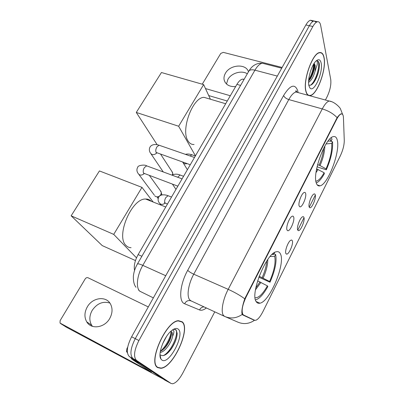 <?xml version="1.0" encoding="UTF-8"?>
<svg xmlns="http://www.w3.org/2000/svg" width="404" height="404" viewBox="0 0 404 404"><rect width="100%" height="100%" fill="white"/><g stroke="black" fill="none" stroke-linecap="round" stroke-linejoin="round"><path stroke-width="0.61" d="M316.191 182.724C316.933 185.254 318.216 186.289 320.034 185.84C327.851 184.557 340.198 152.288 337.375 140.607C336.734 137.481 335.376 136.153 333.31 136.633C325.452 137.496 312.449 172.493 316.191 182.724M256.303 301.788C257.186 303.106 258.403 303.576 259.949 303.197C269.968 301.515 285.724 263.287 280.406 253.869C279.538 252.04 278.184 251.344 276.351 251.778C266.398 252.823 249.712 294.269 256.303 301.788M292.299 240.653C293.784 243.587 288.673 255.252 286.406 254.05L285.875 253.49C284.608 251.258 287.966 241.925 290.612 240.324L291.632 240.006L292.299 240.653M303.919 217.413C305.242 220.493 300.399 231.729 298.228 230.583L297.662 229.927C296.531 227.548 299.738 218.503 302.263 216.973C303.061 216.438 303.611 216.584 303.919 217.413M315.251 194.758C316.418 197.975 311.822 208.812 309.742 207.712L309.151 206.954C308.146 204.454 311.221 195.672 313.62 194.208C314.423 193.667 314.963 193.854 315.251 194.758M293.622 216.913C295.117 220.145 290.006 231.901 287.628 230.664L287.012 229.982C285.744 227.518 289.037 218.155 291.759 216.483C292.647 215.887 293.269 216.029 293.622 216.913M305.586 193.274C306.909 196.647 302.071 207.974 299.798 206.787L299.147 205.995C298.021 203.399 301.167 194.319 303.757 192.713C304.641 192.117 305.252 192.304 305.586 193.274M243.577 315.009L242.9 314.438C241.264 310.913 242.37 305.015 246.223 296.733L336.577 119.468C338.249 116.261 339.774 114.438 341.168 113.994C342.552 113.711 343.309 114.953 343.445 117.715L344.274 140.496C344.233 145.182 342.91 150.308 340.304 155.878L262.923 311.61C260.353 316.625 257.939 319.529 255.692 320.316L254.581 320.241L242.193 314.383M295.94 91.89L295.824 90.834M205.389 308.686L206.166 307.868M134.547 270.458C133.689 265.832 134.886 260.55 138.128 254.601L236.916 84.38C238.825 81.184 240.754 79.431 242.698 79.123L244.117 79.315M157.666 367.605L160.868 368.312C173.286 367.595 190.981 328.694 182.234 321.826L178.432 320.69C166.18 320.781 147.561 362.484 157.666 367.605M309.373 95.647L310.146 95.602C317.165 95.011 326.664 69.033 324.059 57.545C323.326 53.904 321.847 52.247 319.62 52.565C312.509 52.929 302.672 80.825 305.904 91.37C306.434 93.475 307.267 94.814 308.393 95.379M225.462 316.766L237.865 322.129C243.551 324.528 249.071 323.932 254.439 320.342L242.774 314.943L241.976 313.701C241.531 310.56 242.461 305.596 244.758 298.798L337.133 117.655C338.769 115.428 340.138 114.135 341.239 113.787L342.314 113.984M316.377 22.225L314.019 20.993C312.519 21.331 310.969 22.912 309.368 25.735L135.254 338.653C130.406 348.399 129.644 355.025 132.972 358.53L168.165 381.886M315.322 195.071L309.252 207.217M304 217.711L297.773 230.169M325.407 100.005L327.043 96.869C330.058 90.521 331.29 84.749 330.745 79.558L320.665 25.412C320.135 22.735 319.079 21.513 317.504 21.745C316.014 22.089 314.469 23.679 312.868 26.507L138.905 340.537C134.057 350.319 133.28 356.959 136.567 360.449L171.059 383.436L172.659 383.78C175.937 382.992 179.3 379.442 182.754 373.139L214.766 311.843M312.923 21.447L310.555 20.24C309.045 20.579 307.484 22.154 305.879 24.962L131.618 336.779C126.775 346.491 126.033 353.106 129.396 356.626L164.938 380.149M317.504 21.745L314.019 20.993C312.519 21.331 310.969 22.912 309.368 25.735L135.254 338.653C130.406 348.399 129.644 355.025 132.972 358.53L167.806 381.694L171.059 383.436M182.113 322.059L178.351 320.933C166.226 321.023 147.803 362.287 157.797 367.362L160.964 368.064C173.255 367.362 190.774 328.846 182.113 322.059M166.488 336.537L162.65 343.703M172.665 329.826L173.811 330.876C174.099 332.027 173.695 333.82 172.604 336.259C172.776 334.063 172.422 332.558 171.538 331.734M172.604 336.259C171.66 342.329 164.928 352.142 160.166 352.404M170.796 331.366L171.478 333.608C171.397 336.961 169.862 340.88 166.872 345.364C164.766 348.334 162.59 350.319 160.332 351.318C165.524 347.147 170.68 337.512 171.094 331.765M160.575 354.995C163.448 356.722 167.019 354.702 171.281 348.935C175.058 343.254 177.018 338.057 177.154 333.351L176.174 329.982L173.927 329.341L173.134 329.518M161.777 359.954C168.721 365.726 185.29 334.472 178.285 329.184C176.619 327.785 174.26 328.381 171.21 330.967C163.878 336.997 157.504 354.278 160.888 358.949L161.777 359.954M175.286 329.452C179.73 331.729 171.897 351.228 163.413 355.616M177.063 334.946C176.457 339.36 174.422 344.112 170.953 349.207L167.943 352.854M160.479 357.005L160.186 356.979M171.473 333.856C170.675 337.759 168.822 341.855 165.923 346.142L163.428 349.293M92.471 326.356L91.647 325.21C89.107 320.645 89.274 315.726 92.142 310.449C96.985 303.439 102.889 300.97 109.868 303.045M87.294 306.914C84.365 312.262 84.178 317.241 86.734 321.857C91.183 329.826 104.722 327.856 109.787 318.377C112.504 313.272 112.756 308.51 110.529 304.096C106.267 295.637 92.531 297.384 87.294 306.914M127.669 347.218L126.987 348.44L127.437 348.677M162.999 378.912L66.589 327.326M148.303 306.924L88.052 277.77C86.961 277.397 86.017 277.765 85.214 278.881L60.11 320.635L60.029 323.054L151.5 372.241L132.047 359.353L130.709 357.495M127.391 352.732L126.487 351.43L126.987 348.44M323.968 57.716C323.24 54.116 321.776 52.475 319.574 52.788C312.539 53.151 302.803 80.755 306 91.193C306.813 94.304 308.212 95.698 310.201 95.384C317.145 94.799 326.548 69.084 323.968 57.716M308.777 84.936C310.454 85.875 312.388 84.678 314.57 81.35C317.872 75.523 319.468 69.821 319.367 64.246L319.276 63.756C318.842 61.706 318.004 60.721 316.761 60.792C317.327 61.13 317.473 62.403 317.201 64.605L315.08 71.25L315.201 65.423L314.11 63.388M315.08 71.25C313.585 76.634 311.423 80.356 308.59 82.411M314.004 63.554L314.489 65.246C314.625 69.296 313.302 73.765 310.524 78.659L308.621 81.052M308.934 85.729L309.954 87.981C313.979 93.354 323.372 72.24 321.135 62.994C320.266 59.343 318.493 58.752 315.822 61.221C311.312 65.468 307.293 79.876 308.934 85.729M317.276 60.817C321.165 61.413 316.797 80.699 310.499 85.214M313.59 64.226C313.307 69.508 311.676 74.75 308.696 79.957M319.367 64.246C319.433 69.831 317.701 75.7 314.176 81.84L313.368 83.002M314.236 64.019C314.029 69.458 312.348 74.897 309.191 80.34L308.944 80.719M259.176 276.225L269.599 281.487C274.22 270.847 275.912 262.454 274.675 256.318L275.609 254.464L274.003 253.828M255.086 297.753L255.171 297.773C258.686 298.006 262.762 294.041 267.403 285.87L257.595 280.856M151.192 201.243C149.697 199.692 147.839 198.96 145.622 199.041C131.654 198.192 115.448 236.527 126.104 245.511C127.482 246.915 129.139 247.647 131.073 247.703M275.609 254.464C277.008 261.216 275.139 270.468 270.008 282.214L258.823 277.179M272.079 254.454L273.72 254.379L274.649 252.5M255.464 299.849L255.934 299.763C259.626 298.586 263.585 294.193 267.817 286.587L267.403 285.87M273.72 254.379L272.942 253.697M270.008 282.214L269.599 281.487M274.675 256.318L270.099 256.525M135.466 260.56L102.247 245.607L71.144 215.817L99.429 170.932L141.956 187.37L153.161 202.02M141.956 187.37L113.731 234.391L71.144 215.817M136.491 257.853L113.731 234.391M317.579 164.706L320.024 165.589L326.068 168.852C330.26 159.146 332.149 150.672 331.734 143.425L332.558 141.794L329.962 141.016M315.867 181.159C318.296 180.987 321.049 178.174 324.129 172.72L316.64 168.887M208.222 98.581L204.071 97.349C192.799 97.031 180.563 129.846 187.911 140.723C189.461 143.38 191.511 144.637 194.066 144.501M332.558 141.794C333.037 149.778 330.957 159.12 326.306 169.826L317.711 167.054L317.175 166.352M327.947 141.198L331.194 140.905L332.027 139.264L331.255 137.719M316.251 182.926C318.756 181.997 321.463 178.922 324.372 173.69L324.129 172.72M331.194 140.905L329.871 138.951M326.306 169.826L326.068 168.852M331.734 143.425L326.079 143.935M157.161 144.733L136.284 112.448L161.443 72.523L203.646 84.598L210.408 99.227M203.646 84.598L178.649 126.24L136.284 112.448M195.445 155.843L178.649 126.24M160.363 190.673L161.347 192.718L160.827 194.612C159.499 196.48 157.838 197.142 155.848 196.602L154.767 195.859M162.125 194.879L161.625 194.193L161.752 194.955M158.363 197.788L157.368 197.415M171.917 171.488L172.745 173.407L172.331 175.013M226.487 84.012L227.922 79.346C231.401 73.018 241.764 70.023 247.298 73.801M248.465 71.786C246.107 63.393 230.088 64.504 225.447 73.235C224.114 75.533 223.695 77.81 224.18 80.068C225.654 84.729 229.472 86.905 235.633 86.592M227.265 101.015L208.716 95.571M282.128 67.463L223.306 52.374L220.761 53.434L202.263 84.204M205.484 88.572L230.32 95.748M254.581 320.241L242.445 314.721M336.577 119.468L336.123 119.337M246.223 296.733L245.753 296.526M141.875 256.267L138.128 254.601M240.597 85.406L236.916 84.38M206.383 307.969C203.717 310.014 201.434 310.676 199.541 309.954L184.598 303.742C178.376 301.788 179.81 284.285 187.708 270.311L283.603 95.511C284.376 97.308 286.108 98.662 288.789 99.566L193.753 274.195C188.219 284.133 186.421 296.662 189.895 300.021L191.127 300.914L224.705 316.438L223.614 315.605C220.554 312.393 222.705 299.652 228.189 289.345C234.482 292.173 240.001 295.324 244.758 298.798M283.603 95.511C290.229 84.911 294.945 83.355 297.753 90.844L298.081 92.41M298.399 92.662L296.031 92.016C293.713 92.551 291.299 95.066 288.789 99.566L322.266 108.908C324.74 104.272 327.043 101.646 329.169 101.03L331.28 101.596M224.705 316.438C230.699 318.968 236.537 318.301 242.218 314.433M337.133 117.655C333.285 113.64 328.326 110.726 322.266 108.908L228.189 289.345L193.753 274.195C190.961 272.892 188.946 271.594 187.708 270.311M312.868 26.507L305.879 24.962M138.905 340.537L131.618 336.779M136.567 360.449L129.396 356.626M199.541 309.954C200.53 307.979 202.045 306.964 204.081 306.904M184.598 303.742C186.178 300.93 188.355 299.985 191.127 300.914M264.948 63.893L262.327 63.221C259.868 63.665 257.404 65.983 254.929 70.175L142.804 265.367C137.001 275.21 135.653 287.759 139.85 291.234L153.358 297.879M165.741 275.72L142.804 265.367C139.784 264.029 137.996 263.56 137.441 263.948L137.36 264.08M164.579 379.957L167.806 381.694M135.996 287.264C134.078 284.911 133.209 281.174 133.396 276.048C133.82 271.948 135.168 267.913 137.441 263.948L248.894 71.043C249.94 69.746 251.955 69.458 254.929 70.175L277.311 76.083M281.714 68.205L262.327 63.221C256.58 62.943 252.101 65.549 248.894 71.043L248.682 71.412M138.476 289.921L140.087 291.441M149.111 370.609L148.919 370.968M139.577 363.378L132.047 359.353M60.58 323.554L66.761 327.437M131.896 359.201L139.037 363.019M127.305 351.864L126.487 351.43M262.211 277.498C264.867 271.518 266.362 266.044 266.706 261.075M255.798 287.961L259.999 281.871M263.191 277.972C266.281 270.953 267.812 264.797 267.781 259.499M255.459 289.865L260.979 282.351M319.084 165.191C321.66 159.328 323.21 153.646 323.725 148.132M316.377 170.306L317.13 169.049M320.024 165.589C323.084 158.56 324.685 152.045 324.831 146.046M316.029 172.614L318.074 169.453M177.856 186.148L143.673 173.21C142.875 171.685 143.117 169.806 144.39 167.559L146.672 165.852L147.566 166.18M144.228 173.664C141.562 175.664 139.501 175.553 138.047 173.326C137.491 172.589 135.936 169.958 137.88 166.978C137.592 165.635 144.612 164.201 146.672 165.852L182.088 178.856M190.284 164.741L156.197 152.48C155.449 150.909 155.702 149.026 156.949 146.829L159.075 145.223L159.918 145.516M156.792 152.995C154.07 155.267 151.919 155.232 150.349 152.894C149.803 152.101 148.414 149.445 150.354 146.521C152.268 144.415 155.176 143.981 159.075 145.223L194.486 157.489M167.458 204.065L165.059 203.03C164.347 201.621 164.605 199.798 165.842 197.546L168.089 195.733L168.892 196.041M164.433 202.646L165.13 203.116C162.504 204.985 160.484 204.783 159.07 202.525C158.706 202.04 157.156 199.657 158.979 196.692C161.534 193.188 168.281 195.693 168.089 195.733L171.528 197.056M177.694 177.245L180.098 175.008L180.861 175.286M190.127 155.979L191.839 154.757L192.556 155.005M187.072 163.605C184.946 164.206 183.482 163.686 182.674 162.049M317.201 184.891L320.034 185.84M256.136 301.525L259.949 303.197M285.769 253.197L286.406 254.05M297.617 229.785L298.228 230.583M309.156 206.979L309.742 207.712M286.926 229.745L287.628 230.664M299.127 205.939L299.798 206.787M341.168 113.994L340.895 113.918M244.016 79.487L242.698 79.123M160.474 368.105L160.868 368.312M297.142 92.319C296.556 90.966 296.076 90.531 295.698 91.026L296.031 92.016L329.169 101.03C334.643 101.626 340.345 107.908 340.486 108.923L342.668 114.539M310.555 20.24L314.019 20.993M177.992 320.761L178.351 320.933M159.999 354.762L160.888 358.949M171.281 348.935L170.953 349.207M165.923 346.142L166.872 345.364M91.647 325.21L86.734 321.857M319.145 52.687L319.574 52.788M308.984 85.941L309.954 87.981M314.57 81.35L314.176 81.84M309.191 80.34L310.524 78.659M145.622 199.041L165.756 206.994M204.071 97.349L225.679 103.747M149.429 175.508L161.171 191.799M161.752 194.859L161.347 192.718M143.763 173.326L143.45 173.028M138.92 174.493L154.298 195.076M158.151 198.521L157.313 197.384M160.671 154.272L172.599 172.528M172.942 174.695L172.745 173.407M156.378 152.707L156.005 152.404M151.086 153.98L163.251 171.937M160.014 203.783L161.019 205.121M183.583 176.28L180.098 175.008C177.053 173.836 174.382 173.897 172.074 175.179M172.417 184.113L175.977 189.39M195.364 155.979L191.839 154.757C189.375 153.959 187.234 153.823 185.411 154.348M183.285 163.004L187.385 169.731M225.139 82.391L224.18 80.068"/></g></svg>
